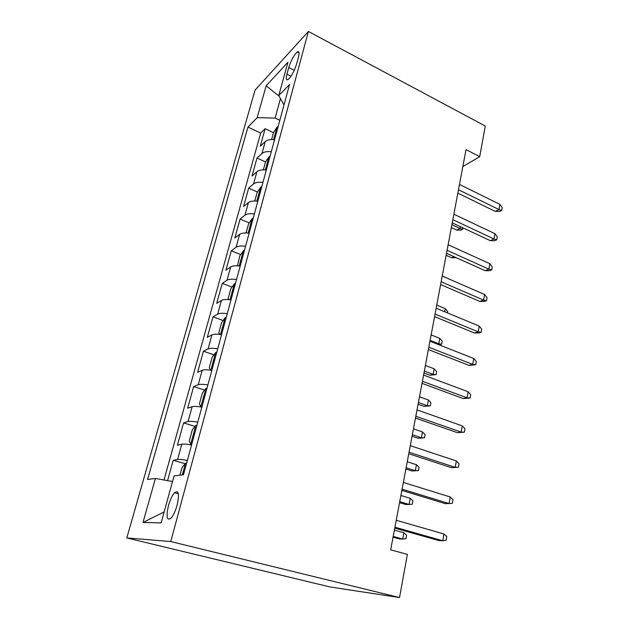 <?xml version="1.0" encoding="UTF-8"?>
<svg xmlns="http://www.w3.org/2000/svg" width="629" height="629" viewBox="0 0 629 629"><rect width="100%" height="100%" fill="white"/><g stroke="black" fill="none" stroke-linecap="round" stroke-linejoin="round"><path stroke-width="0.94" d="M177.095 505.229C179.517 493.914 178.652 489.755 174.485 492.743C172.165 495.44 170.16 499.709 168.486 505.543C165.97 516.912 166.85 521.103 171.112 518.115C173.439 515.371 175.428 511.078 177.095 505.229M170.758 541.553L399.525 597.55L330.036 586.967L126.799 537.929L255.044 90.151L308.399 31.45L170.758 541.553L126.799 537.929M274.558 139.669C270.242 139.268 267.136 139.89 265.241 141.541L260.28 146.219L265.139 128.693L273.489 132.633M271.288 151.715C266.948 151.298 263.834 151.896 261.947 153.5L257.002 158.052L265.58 161.952M257.002 158.052L252.017 176.026L256.939 171.67C258.818 170.137 261.939 169.586 266.303 170.034M257.835 201.201C253.416 200.714 250.279 201.178 248.416 202.593L243.541 206.611L248.652 188.165L257.497 192.034M249.131 233.217C244.665 232.683 241.512 233.052 239.665 234.342L234.837 237.998L240.081 219.065L249.21 222.894M240.192 266.098C235.678 265.517 232.51 265.8 230.67 266.948L225.905 270.226L231.291 250.79L240.718 254.572M231.008 299.899C226.44 299.262 223.256 299.443 221.439 300.45L216.722 303.327L222.257 283.364L232.022 287.099M221.557 334.644C216.942 333.952 213.742 334.03 211.949 334.887L207.295 337.341L212.987 316.819L223.106 320.507M211.847 370.379C207.177 369.632 203.961 369.6 202.192 370.292L197.608 372.289L203.45 351.202L213.97 354.835M201.854 407.144C197.129 406.334 193.897 406.192 192.152 406.711L187.646 408.237L193.653 386.552L204.614 390.114M191.562 444.986C186.789 444.121 183.542 443.854 181.82 444.184L177.394 445.206L183.582 422.9L195.029 426.399M462.834 166.575L479.715 156.652L466.034 149.608L390.664 549.856L407.38 554.369L399.525 597.55M288.742 67.515L286.91 74.191C285.747 78.884 286.171 80.654 288.192 79.506C291.494 76.4 294.301 71.219 296.621 63.961L298.461 57.16C299.577 52.616 299.168 50.886 297.234 51.963C293.908 55.061 291.078 60.25 288.742 67.515L294.262 70.33M280.455 98.572L275.109 118.071L257.159 117.67L247.952 127.089L147.563 479.487L155.41 478.449L142.987 522.495L161.142 522.888L174.052 475.98L183.479 474.73L289.552 84.514L278.773 95.545L284.001 104.949M257.159 117.67L266.161 85.772L287.94 62.232L278.773 95.545M265.139 128.693L260.673 133.049L164.004 479.99M187.363 460.436C182.567 459.54 179.312 459.225 177.606 459.484L173.211 460.294L167.573 480.627M183.582 422.9L188.055 421.572C189.793 421.123 193.032 421.32 197.773 422.153M193.653 386.552L198.206 384.736C199.967 384.115 203.191 384.185 207.884 384.956M203.45 351.202L208.073 348.93C209.858 348.144 213.074 348.104 217.705 348.812M212.987 316.819L217.673 314.115C219.482 313.163 222.674 313.022 227.258 313.674M222.257 283.364L227.006 280.243C228.838 279.15 232.015 278.906 236.543 279.504M231.291 250.79L236.095 247.276C237.943 246.049 241.104 245.711 245.585 246.261M240.081 219.065L244.94 215.189C246.804 213.829 249.949 213.396 254.383 213.907M248.652 188.165L253.55 183.943C255.429 182.457 258.558 181.938 262.946 182.402M279.819 120.328L275.109 118.071M479.715 156.652L485.281 126.044L308.399 31.45M260.673 133.049L247.952 127.089M173.211 460.294L185.209 463.715M155.41 478.449L172.535 481.515M279.15 96.229L266.161 85.772M142.987 522.495L164.169 511.888M457.833 193.127L495.282 211.383L499.001 209.575L458.478 189.738M499.882 204.354L502.201 207.562L501.714 210.456L499.001 209.575L499.882 204.354L459.477 184.431M501.714 210.456L499.646 211.454L495.282 211.383M271.602 139.544L273.505 132.585L277.098 127.003L278.191 126.319M276.65 131.972C275.203 133.733 274.897 134.881 275.714 135.408M462.991 227.879L462.732 229.263L460.915 230.143L456.78 230.096L460.051 228.508L451.889 224.695M462.732 229.263L460.051 228.508L460.389 226.66M456.78 230.096L451.347 227.572M452.243 222.839L490.274 240.663L494.001 239.012L452.841 219.639M494.913 233.666L497.272 236.826L496.768 239.791L494.001 239.012L494.913 233.666L453.871 214.206M496.768 239.791L494.693 240.71L490.274 240.663M446.504 253.314L485.132 270.682L488.882 269.188L447.07 250.311M489.81 263.7L492.216 266.822L491.705 269.857L488.882 269.188L489.81 263.7L448.115 244.736M491.705 269.857L489.614 270.682L485.132 270.682M440.614 284.567L479.872 301.448L483.63 300.127L441.141 281.776M484.582 294.498L487.035 297.572L486.508 300.686L483.63 300.127L484.582 294.498L442.218 276.052M486.508 300.686L484.409 301.417L479.872 301.448M434.576 316.631L474.47 333L478.244 331.86L435.064 314.075M479.219 326.089L481.72 329.101L481.177 332.301L478.244 331.86L479.219 326.089L436.164 308.194M481.177 332.301L479.07 332.93L474.47 333M263.315 169.869L265.414 162.211L269.008 156.723L270.1 156.086M268.52 161.889C267.066 163.634 266.743 164.814 267.561 165.419M456.159 257.654L451.63 257.78L446.126 255.311M451.63 257.78L454.059 256.711M254.816 201.005L257.112 192.608L260.705 187.23L261.79 186.64M260.17 192.6C258.708 194.322 258.377 195.533 259.187 196.217M450.6 279.701L442.234 275.982M246.081 232.974L248.589 223.806L252.182 218.538L253.267 218.004M251.6 224.121C250.13 225.827 249.799 227.061 250.594 227.84M444.687 311.74L445.253 308.65L436.754 305.104M445.253 308.65L447.651 311.489L447.4 312.865M237.432 265.831L239.838 255.838L243.431 250.688L244.508 250.216M242.802 256.498C241.324 258.181 240.978 259.447 241.764 260.312M437.501 344.181L438.767 343.796L439.765 338.371L431.132 334.927M439.765 338.371L442.211 341.154L441.66 344.165L438.767 343.796L430.11 340.368M441.66 344.165L438.9 344.731M428.38 349.551L468.927 365.37L472.717 364.411L428.821 347.232M473.723 358.491L476.263 361.447L475.713 364.726L472.717 364.411L473.723 358.491L429.953 341.193M475.713 364.726L468.927 365.37M228.948 299.648L228.107 298.783L230.851 288.742L234.436 283.71L235.513 283.302M233.76 289.757C232.274 291.416 231.92 292.721 232.691 293.68M434.152 368.806L436.636 371.542L436.07 374.625L429.811 375.198L433.122 374.365L434.152 368.806L425.385 365.473M436.07 374.625L433.122 374.365L424.331 371.055M429.811 375.198L423.962 372.997M422.02 383.344L463.243 398.582L467.048 397.827L422.405 381.276M468.078 391.749L470.673 394.642L470.107 398.008L467.048 397.827L468.078 391.749L423.576 375.081M470.107 398.008L463.243 398.582M220.048 334.431L218.798 332.867L221.62 322.543L225.198 317.653L226.275 317.307M224.467 323.943C222.973 325.57 222.611 326.915 223.374 327.976M428.388 399.997L430.928 402.67L430.346 405.831L424.025 406.342L427.343 405.689L428.388 399.997L419.488 396.773M430.346 405.831L427.343 405.689L418.411 402.489M424.025 406.342L418.088 404.227M415.478 418.065L457.409 432.673L461.222 432.131L415.816 416.256M462.284 425.888L464.925 428.719L464.344 432.17L461.222 432.131L462.284 425.888L417.019 409.888M464.344 432.17L457.409 432.673M211.124 370.261L211.918 370.111M210.754 370.206L209.229 367.894L212.13 357.288L215.7 352.539L216.769 352.264M214.914 359.088C213.42 360.684 213.042 362.068 213.789 363.232M422.491 431.95L425.078 434.576L424.481 437.808L418.088 438.264L421.414 437.792L422.491 431.95L413.45 428.86M424.481 437.808L421.414 437.792L412.341 434.718M418.088 438.264L412.058 436.227M408.764 453.729L451.418 467.685L455.239 467.363L409.047 452.212M456.332 460.947L459.028 463.707L458.431 467.261L455.239 467.363L456.332 460.947L410.281 445.67M458.431 467.261L451.418 467.685M206.996 388.219L205.935 388.415L202.373 393.007L199.393 403.92L200.942 406.743L202.003 406.578M200.942 406.743L201.878 407.034M205.085 395.232C203.584 396.805 203.198 398.22 203.93 399.501M416.445 464.713L419.079 467.276L418.466 470.586L412.011 470.979L415.337 470.696L416.445 464.713L407.254 461.757M418.466 470.586L415.337 470.696L406.122 467.764M412.011 470.979L405.886 469.03M401.86 490.4L445.261 503.64L449.098 503.562L402.088 489.173M450.215 496.973L452.974 499.654L452.361 503.302L449.098 503.562L450.215 496.973L403.354 482.443M196.94 425.204L195.886 425.33L192.34 429.756L189.266 440.984L190.752 444.184L191.806 444.105M190.752 444.184L191.703 444.467M194.966 432.469L194.911 432.453C193.449 434.034 193.072 435.48 193.787 436.817M399.549 502.665L405.776 504.521L409.109 504.45L410.242 498.31L400.901 495.487M410.242 498.31L412.923 500.802L412.302 504.206L409.109 504.45L399.737 501.651M394.76 528.101L438.932 540.594L442.785 540.759L394.933 527.196M443.932 533.99L446.747 536.584L446.118 540.335L442.785 540.759L443.932 533.99L396.231 520.269M179.925 475.202L182.009 467.567L185.539 463.321L186.593 463.274M184.549 470.799L183.008 474.793M393.054 537.174L399.384 538.935L402.717 539.069L403.881 532.771L394.383 530.098M403.881 532.771L406.617 535.2L405.98 538.683L402.717 539.069L393.196 536.427M261.947 153.5L265.241 141.541M177.606 459.484L181.82 444.184M188.055 421.572L192.152 406.711M198.206 384.736L202.192 370.292M208.073 348.93L211.949 334.887M217.673 314.115L221.439 300.45M227.006 280.243L230.67 266.948M236.095 247.276L239.665 234.342M244.94 215.189L248.416 202.593M253.55 183.943L256.939 171.67M291.007 76.266L286.91 74.191M277.004 127.144L273.615 139.583M268.913 156.865L265.352 169.94M260.61 187.363L256.868 201.099M252.087 218.672L248.156 233.1M243.337 250.814L239.209 265.973M234.342 283.836L230.01 299.758M225.103 317.771L220.551 334.494M215.605 352.657L210.825 370.214M205.84 388.533L200.903 406.672M195.792 425.44L190.713 444.105M185.453 463.424L182.331 474.887M178.353 493.781L174.485 492.743M299.082 52.922L297.234 51.963"/></g></svg>
